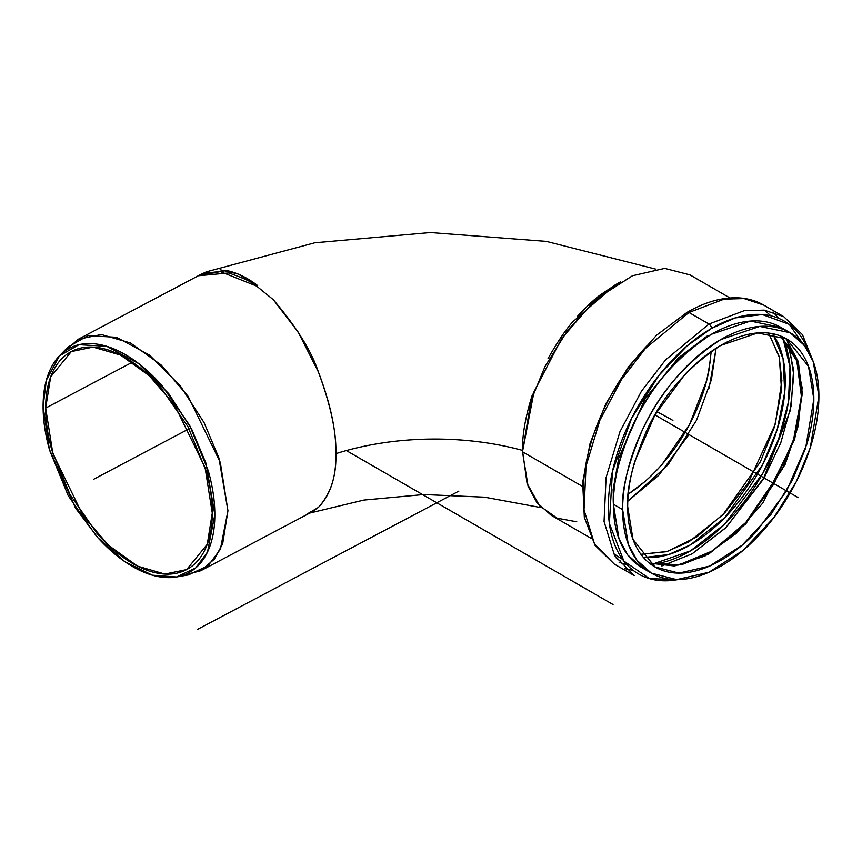 <?xml version="1.0" encoding="UTF-8"?>
<svg xmlns="http://www.w3.org/2000/svg" width="862" height="862" viewBox="0 0 862 862"><rect width="100%" height="100%" fill="white"/><g stroke="black" fill="none" stroke-linecap="round" stroke-linejoin="round"><path stroke-width="1.29" d="M729.942 297.972L689.999 274.913L664.721 268.405L632.471 275.765L598.12 297.778L567.67 330.254L545.086 366.35L531.132 400.248L522.48 451.763L582.4 486.362L522.48 451.763L528.094 486.287L536.886 502.557L551.217 515.293L591.16 538.351M201.115 274.331L206.233 271.907M220.101 269.774L238.031 273.987L257.652 285.602L256.564 286.076L257.652 285.602C247.642 277.876 237.438 272.877 227.062 270.614L202.355 273.642L198.335 275.765L228.764 272.974C243.892 278.243 253.159 282.617 256.564 286.076L220.381 271.616L198.335 275.765L78.27 339.283L101.339 334.531L130.41 342.947L161.054 364.917L188.056 396.251L220.306 462.463L227.956 510.746L222.655 543.857L214.315 559.19L200.727 570.741L182.313 575.536M576.764 521.79L557.218 518.202L539.601 505.832L527.059 483.334L522.48 450.373A205.91 118.881 0 0 0 335.857 453.66C336.32 430.968 330.491 403.696 318.358 371.856C311.376 350.888 296.356 326.827 273.276 299.685L298.241 332.204L318.347 371.856C330.739 405.334 336.568 432.605 335.857 453.66A205.91 118.881 180 0 1 522.48 450.395C522.264 434.556 525.626 415.829 532.544 394.214M558.576 340.964L561.895 336.072M577.066 316.796L579.339 314.285C587.765 305.428 594.726 299.006 600.189 295.019L616.244 284.309M200.727 570.741L312.087 511.834L318.347 507.47C330.48 494.885 336.32 476.945 335.857 453.671C336.568 475.91 330.739 493.84 318.347 507.459L307.432 513.827M522.48 451.763L534.02 391.768L561.733 338.443L593.131 302.185L620.608 281.788L615.048 284.999L572.594 322C565.494 330.027 557.315 342.203 548.081 358.538M273.276 299.685L256.564 286.076M63.939 351.836L78.27 339.283M214.832 514.689C214.832 500.93 212.655 486.319 208.302 470.857L189.683 425.462L161.83 385.411C151.313 373.515 140.355 363.979 128.966 356.803C117.577 349.638 106.629 345.36 96.113 344.003C85.586 342.645 76.298 344.294 68.249 348.948C60.2 353.603 53.994 360.919 49.64 370.886C45.277 380.853 43.1 392.716 43.1 406.487C43.1 420.247 45.277 434.857 49.64 450.32L68.249 495.715L96.113 535.755C106.629 547.65 117.577 557.186 128.966 564.362C140.355 571.538 151.313 575.805 161.83 577.163C172.346 578.531 181.634 576.883 189.683 572.228C197.732 567.562 203.938 560.246 208.302 550.279C212.655 540.312 214.832 528.449 214.832 514.689L207.483 552.068L195.652 567.983L176.484 576.969L152.412 575.191L124.915 561.701L98.042 537.91L75.533 508.149L49.349 449.296L43.1 406.487L46.386 380.11L59.489 355.823L79.002 344.703L106.651 346.308L138.631 363.559L168.683 393.6L191.676 429.201L206.018 463.336L214.832 514.689M212.278 513.073C212.278 526.423 210.166 537.931 205.932 547.607C201.708 557.283 195.685 564.373 187.873 568.898C180.061 573.413 171.053 575.008 160.849 573.693C150.645 572.368 140.01 568.23 128.966 561.27C117.922 554.309 107.297 545.053 97.083 533.513L70.059 494.659L52 450.621C47.776 435.622 45.664 421.443 45.664 408.092C45.664 394.742 47.776 383.234 52 373.558C56.235 363.893 62.247 356.793 70.059 352.278C77.871 347.752 86.879 346.158 97.083 347.483C107.297 348.798 117.922 352.946 128.966 359.907C140.01 366.867 150.645 376.112 160.849 387.652L187.873 426.507L205.932 470.544C210.166 485.543 212.278 499.723 212.278 513.073L207.279 544.256L186.634 569.577L164.901 574.06L137.532 566.129L108.666 545.441L83.237 515.929L52.862 453.574L45.664 408.092L50.653 376.909L71.309 351.588L93.031 347.106L120.411 355.036L149.277 375.735L174.695 405.237L205.081 467.603L212.278 513.073M646.942 345.824C634.303 359.163 623.14 374.216 613.464 390.971C603.788 407.737 596.332 424.923 591.095 442.54C585.858 460.168 583.24 476.869 583.24 492.676M783.72 361.997L784.56 376.446M809.127 352.601L806.832 346.944C801.606 335.372 794.15 326.795 784.474 321.203C774.798 315.621 763.635 313.456 750.996 314.705C738.357 315.955 725.19 320.535 711.506 328.433C697.821 336.331 684.665 346.955 672.015 360.294C659.376 373.645 648.224 388.697 638.548 405.452C628.872 422.208 621.416 439.404 616.179 457.022C610.942 474.639 608.324 491.351 608.324 507.158C608.324 522.954 610.942 536.638 616.179 548.21C621.416 559.794 628.872 568.37 638.548 573.952C648.224 579.544 659.376 581.71 672.015 580.46L678.06 579.609M711.506 334.262C724.522 326.752 737.042 322.399 749.067 321.203C761.081 320.017 771.695 322.076 780.897 327.388L750.479 321.084L711.506 334.262C676.207 357.364 650.045 387.577 632.999 424.912C618.604 458.853 612.063 485.295 613.378 504.238C613.378 489.207 615.867 473.313 620.845 456.558C625.823 439.803 632.913 423.457 642.115 407.521C651.316 391.574 661.93 377.265 673.955 364.572C685.98 351.879 698.489 341.772 711.506 334.262M642.115 567.767C632.913 562.455 625.823 554.298 620.845 543.286C615.867 532.285 613.378 519.269 613.378 504.238L618.981 538.772L627.784 555.031L642.115 567.767L651.37 573.111C660.572 578.424 671.186 580.492 683.21 579.296C695.235 578.111 707.756 573.758 720.761 566.237C733.777 558.727 746.298 548.631 758.323 535.938C770.348 523.245 780.95 508.925 790.152 492.989C799.354 477.052 806.455 460.707 811.433 443.941C816.411 427.186 818.9 411.293 818.9 396.272C818.9 381.241 816.411 368.225 811.433 357.213C806.455 346.212 799.354 338.044 790.152 332.732C780.95 327.42 770.348 325.362 758.323 326.547C746.298 327.743 733.777 332.096 720.761 339.606C707.756 347.117 695.235 357.224 683.21 369.917C671.186 382.609 660.572 396.919 651.37 412.866C642.168 428.802 635.078 445.148 630.1 461.903C625.122 478.669 622.633 494.551 622.633 509.582C622.633 524.613 625.122 537.629 630.1 548.631C635.078 559.643 642.168 567.799 651.37 573.111L637.04 560.375L628.247 544.116L622.633 509.582L613.378 504.238L622.633 509.582C621.319 490.64 627.859 464.198 642.255 430.257C659.301 392.921 685.473 362.708 720.761 339.606L759.745 326.429L790.152 332.732L804.483 345.468L813.286 361.738L818.9 396.272L810.248 447.787L796.283 481.686L773.71 517.771L743.249 550.247L708.909 572.26L676.648 579.62L651.37 573.111M678.028 579.609L649.582 578.639L623.883 561.097L609.369 523.46L612.451 471.385L631.674 418.189L659.128 375.164L687.1 345.91L711.506 328.433A3.567 2.058 -120 0 0 708.984 324.058L744.218 310.697L764.131 310.148L783.73 316.656L764.131 310.148L744.218 310.697L708.984 324.058L688.953 312.497L645.552 348.313L621.448 379.592L599.941 420.096L586.052 465.997L584.016 509.895L594.521 543.944L614.207 564.028L594.521 543.944L584.016 509.895L586.052 465.997L599.941 420.096L621.448 379.592L645.552 348.313L688.953 312.497L708.984 324.058L665.583 359.874L641.479 391.154L619.972 431.657L606.083 477.559L604.046 521.456L614.552 555.516L634.238 575.59L614.552 555.516L604.046 521.456L606.083 477.559L619.972 431.657L641.479 391.154L665.583 359.874L708.984 324.058A3.567 2.058 60 0 1 711.506 328.433L735.178 317.938L762.288 314.544L789.236 324.349L809.106 352.569M634.238 575.59L614.207 564.028L595.049 545.355L584.317 517.286L582.669 482.375L590.061 443.467L605.824 403.75L628.635 366.63L656.521 335.264L687.165 312.313A3.567 2.058 60 0 1 688.953 312.497A3.567 2.058 -120 0 0 687.165 312.313C705.288 301.894 722.528 297.088 738.863 297.886C747.968 298.414 756.254 300.816 763.7 305.094L744.1 298.586L724.188 299.136L688.953 312.497L724.188 299.136L744.1 298.586L763.7 305.094L783.73 316.656L802.468 334.682L813.265 361.652M720.761 345.436C733.109 338.313 744.983 334.187 756.383 333.055C767.794 331.924 777.858 333.885 786.586 338.917C795.314 343.96 802.037 351.696 806.767 362.137C811.487 372.578 813.847 384.926 813.847 399.181C813.847 413.437 811.487 428.511 806.767 444.404L786.586 490.931L756.383 531.66C744.983 543.707 733.109 553.285 720.761 560.408C708.424 567.541 696.55 571.668 685.139 572.799C673.739 573.92 663.675 571.969 654.948 566.927C646.22 561.895 639.485 554.147 634.766 543.707C630.047 533.266 627.676 520.917 627.676 506.662C627.676 492.417 630.047 477.343 634.766 461.439L654.948 414.924L685.139 374.183C696.55 362.148 708.424 352.569 720.761 345.436L757.741 332.937L786.586 338.917L808.524 366.425L813.847 399.181L805.647 448.046L792.404 480.199L770.984 514.431L742.096 545.237L709.512 566.118L678.922 573.101L654.948 566.927L632.999 539.418L627.676 506.662C626.437 488.7 632.643 463.627 646.295 431.431C662.458 396.014 687.283 367.341 720.761 345.436M619.099 562.261L626.997 564.815M770.779 315.772L764.616 310.212M773.042 312.044L778.817 318.401M633.301 570.461L624.896 568.64M688.953 434.567L658.762 475.296L627.795 501.221L667.953 464.898L696.518 420.311L711.398 379.743L716.106 348.27L709.135 388.04M768.624 333.098L779.162 356.534L781.866 380.713L775.391 423.867L748.324 482.709L724.92 512.653L696.668 537.004L667.263 551.454L640.929 554.288L666.488 551.691L688.781 541.95L722.906 514.765L760.338 461.892L774.572 426.658L781.532 390.012L779.345 357.331L768.624 333.098M711.225 351.513L708.963 370.229C705.644 388.051 699.168 406.142 689.546 424.492C677.629 446.861 662.544 466.051 644.313 482.041L628.29 494.055M710.514 359.95L706.797 380.174L689.546 424.492L662.081 464.402C651.618 476.32 640.541 486.082 628.861 493.71L628.29 494.088M132.446 362.18L45.664 408.092L132.446 362.18M652.2 564.19C664.451 562.972 677.209 558.544 690.462 550.883C703.726 543.232 716.484 532.942 728.735 520.012C740.975 507.071 751.793 492.493 761.168 476.255C770.542 460.017 777.772 443.359 782.847 426.281C787.911 409.213 790.454 393.018 790.454 377.707C790.454 362.396 787.911 349.132 782.847 337.915M772.869 333.777L778.02 343.011C782.825 353.635 785.239 366.21 785.239 380.713C785.239 395.227 782.825 410.581 778.02 426.755C773.214 442.939 766.361 458.735 757.482 474.122C748.593 489.508 738.346 503.333 726.731 515.595C715.126 527.846 703.036 537.608 690.462 544.859C677.898 552.122 665.809 556.324 654.204 557.466L643.623 557.617M787.34 340.199L793.59 369.917L791.219 405.603L780.8 442.712L764.648 476.858L726.354 527.21L692.154 553.803L661.844 565.957L692.154 553.803L725.502 528.05L763.01 479.681L790.238 410.657L793.794 375.261L789.064 344.962M649.398 563.134L674.526 565.978L704.965 556.012L736.094 533.546L762.956 502.858L794.699 439.2L802.231 392.479L797.932 362.676L780.519 336.008L795.551 356.351L802.145 387.695L798.255 425.893L785.11 464.499L745.846 523.816L709.146 553.706L681.185 564.879L649.398 563.134M643.58 557.595L668.61 554.535L690.462 544.859L724.834 517.566L762.654 464.65L777.255 429.287L784.732 392.275L783.105 358.904L772.837 333.766M613.442 553.523L622.579 559.395M652.469 564.157L690.462 550.883L724.63 524.215L762.751 473.464L778.58 439.135L788.418 402.08L789.991 366.856L782.911 338.066M785.875 338.518L798.331 361.695L802.177 394.343L796.316 432.024L782.405 468.982L743.938 525.195L708.316 554.18M614.218 518.612L613.108 489.616L618.808 457.765L645.207 398.686L678.297 357.978L707.465 335.814M177.863 576.721L188.444 574.9L208.184 565.644L220.381 549.245L227.956 510.746L218.873 457.851L204.1 422.682L180.417 386.014L149.46 355.069L116.51 337.301L88.021 335.641L67.926 347.095L60.383 354.896M654.948 414.924L798.19 497.633M189.09 428.78L93.689 479.25M613.033 604.531L346.352 450.567M458.886 491.092L197.376 629.443M672.899 420.43A336.837 194.478 0 0 0 656.822 411.734M206.427 271.832L314.77 242.804L430.407 232.557L546.292 241.403L655.4 269.063M541.336 507.664L484.584 497.18L423.802 494.529L363.893 500.068L309.781 513.052M790.152 332.732L780.897 327.388M616.352 558.425L620.263 560.925M649.345 563.091L678.588 565.03L712.314 550.958L745.716 522.566L774.098 483.711L793.557 439.706L801.434 396.595L796.757 360.348L780.466 335.986"/></g></svg>
